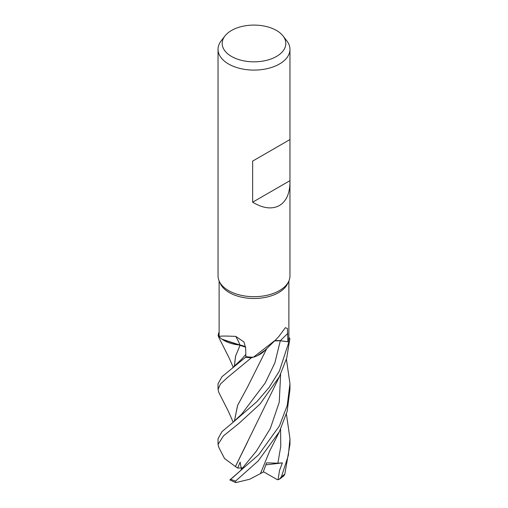 <?xml version="1.0" encoding="UTF-8"?>
<svg xmlns="http://www.w3.org/2000/svg" width="508" height="508" viewBox="0 0 508 508"><rect width="100%" height="100%" fill="white"/><g stroke="black" fill="none" stroke-linecap="round" stroke-linejoin="round"><path stroke-width="0.76" d="M265.398 349.923L257.467 355.638L265.398 349.923M253.422 357.207L275.355 340.15L264.458 350.882A28.607 16.516 180 0 1 258.197 355.289A28.607 16.516 180 0 1 253.422 357.207A34.881 20.136 180 0 1 253.359 357.207L251.441 357.759A35.922 20.739 180 0 1 245.612 357.238L245.872 356.591L245.612 357.238L221.971 376.72L218.04 383.794L218.04 389.426L220.472 383.997L227.54 377.482L251.371 357.778A35.96 20.758 180 0 1 245.605 357.257L245.872 356.591M245.612 347.186L222.453 339.496A28.607 16.516 180 0 1 219.126 336.74L219.119 280.975M234.353 366.382L235.541 356.127L240.17 345.11L222.015 339.198L240.106 345.135M219.119 336.702L218.167 335.598A35.922 20.739 180 0 1 219.069 332.232L219.037 332.226A35.96 20.758 180 0 0 218.135 335.553L218.167 335.598A35.922 20.739 180 0 1 219.069 332.232L219.119 332.238M289.96 182.251C289.801 193.554 286.29 201.314 279.425 205.537C271.951 209.537 263.023 208.426 252.647 202.203L252.647 161.1L289.96 139.554L289.96 275.933A35.96 20.765 180 0 1 288.747 281.273L287.706 283.534A34.881 20.136 180 0 1 278.663 292.589A34.881 20.136 180 0 1 244.945 297.796A34.881 20.136 180 0 1 220.294 283.534L219.253 281.273A35.96 20.765 180 0 1 218.04 275.933L218.04 49.333A35.96 20.765 180 0 1 221.171 40.856L224.961 35.96A31.807 18.364 180 0 1 231.508 30.474A31.807 18.364 180 0 1 283.039 35.96A31.807 18.364 180 0 1 276.492 56.445A31.807 18.364 180 0 1 235.96 58.585A31.807 18.364 180 0 1 224.961 35.96M219.126 336.74C218.751 335.972 224.295 335.858 235.769 336.398L243.973 341.96L245.669 348.113L245.878 356.66A34.881 20.136 180 0 0 253.359 357.207L251.441 357.759L253.365 357.207M275.355 340.15L278.663 336.74L285.344 327.704L287.395 328.409L287.922 341.763L280.314 340.709A605.955 477.882 66.7 0 1 287.871 333.369M288.747 281.273A35.96 20.765 180 0 1 279.425 290.608A35.96 20.765 180 0 1 244.666 295.98A35.96 20.765 180 0 1 219.253 281.273M283.039 35.96L286.829 40.856A35.96 20.765 180 0 1 289.96 49.333A35.96 20.765 180 0 1 279.425 64.014A35.96 20.765 180 0 1 240.24 68.51A35.96 20.765 180 0 1 218.04 49.333M222.453 339.496A28.607 16.516 180 0 0 240.049 345.072A608.787 190.487 124.3 0 0 235.769 336.398M240.049 345.072A10.338 5.969 180 0 1 245.599 347.066M245.605 347.148L240.132 345.116M235.49 466.592L224.536 458.514L218.834 447.415L218.04 444.443L223.463 435.915L238.881 423.443L260.039 404.038L279.425 376.638L286.741 358.013L289.865 338.595L288.874 337.445A34.881 20.136 180 0 0 288.874 337.407L288.881 280.975M274.606 340.862A10.338 5.969 180 0 1 280.314 340.709M289.833 338.55A35.922 20.739 180 0 1 288.931 341.916L279.432 370.948L269.202 387.331L256.921 401.631L232.588 422.739L241.611 414.249L265.252 382.93L274.872 362.852L280.302 340.773L288.931 341.916L280.308 340.754L288.931 341.916A35.922 20.739 180 0 0 289.833 338.55L288.874 337.445A34.881 20.136 180 0 1 287.922 341.763M265.354 349.968L258.197 355.289M280.308 340.754L274.536 340.925M289.935 139.573L252.647 161.1M289.935 180.677L252.647 202.203M218.872 337.566L218.135 335.553M233.216 422.243L228.422 411.397L218.84 392.513L218.04 389.426M286.417 359.15L289.96 383.788L287.242 405.403L279.425 425.945L258.642 454.781L230.753 479.171C229.591 480.035 229.578 480.187 230.727 479.622M279.381 431.705L269.456 451.561L260.464 473.602L249.688 479.247L235.807 482.6L235.502 481.133L258.178 460.966L279.381 431.705L287.172 411.315L289.96 389.426L289.96 383.788M232.588 422.739L221.939 431.667L218.04 438.721L218.04 444.443M279.267 479.311L283.959 475.799L284.836 474.008L289.96 444.443L289.96 438.721L288.328 455.492L281.438 476.745L279.267 479.311L277.438 479.723L263.366 471.691M234.391 366.351L235.591 356.076L240.125 345.142L244.056 346.285M235.394 466.592L279.571 376.358M241.452 469.373L240.132 462.077L237.687 468.078L235.426 466.592L247.472 442.15M232.385 477.914L239.941 471.183L256.413 451.079L270.3 428.536L279.254 402.241L280.6 374.269M247.466 387.16L237.617 405.397L234.391 421.272M251.371 357.778L251.441 357.759A35.922 20.739 180 0 1 245.612 357.238M234.359 421.297L237.554 405.473L247.536 387.039L266.802 348.501M278.066 479.749L279.514 470.478L282.404 462.902L277.876 463.201L266.56 462.832L263.163 472.199L260.477 473.57M286.417 414.071L289.96 438.721M282.404 462.902L265.875 464.858M289.865 338.595A35.96 20.758 180 0 1 288.963 341.922M229.876 479.971L235.807 482.6M237.687 468.078L242.043 467.855M235.502 481.133A35.96 20.765 180 0 1 230.753 479.171M284.836 474.008A35.96 20.765 180 0 1 281.438 476.745M232.581 367.824L241.802 359.023L245.821 354.374M277.876 463.201L280.759 446.361L280.6 429.273M289.96 139.554L289.96 49.333M233.242 367.297L229.038 357.727L218.815 337.452"/></g></svg>
